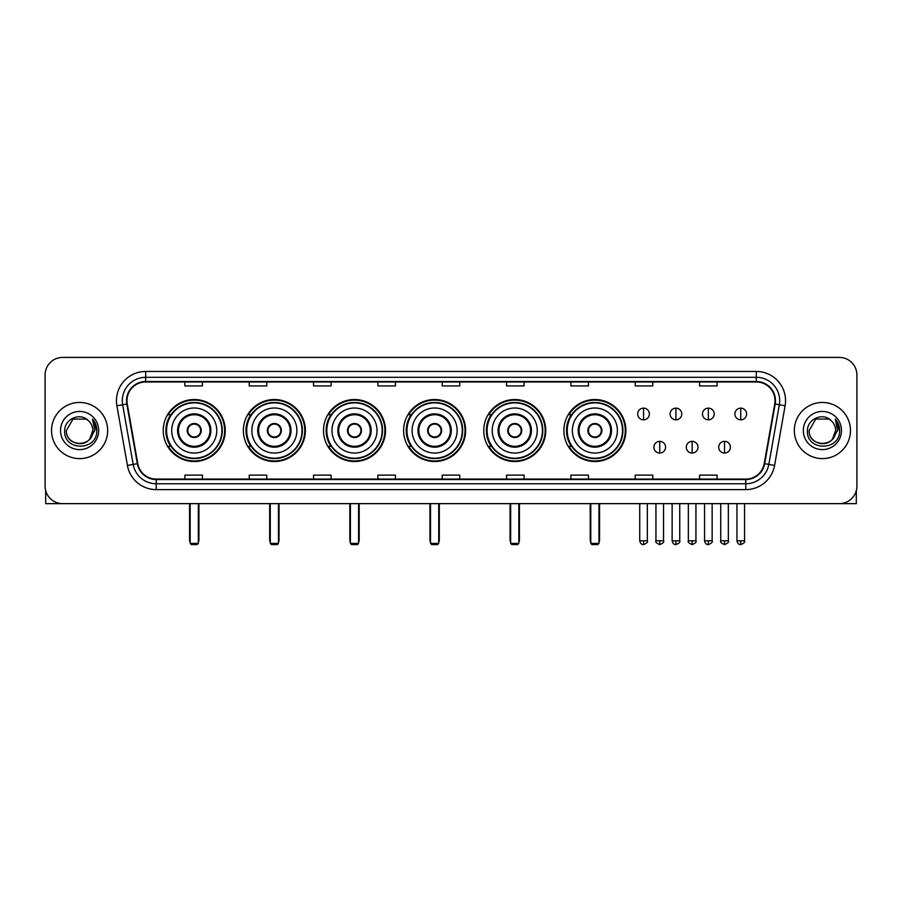 <?xml version="1.0" encoding="UTF-8"?>
<svg xmlns="http://www.w3.org/2000/svg" width="902" height="902" viewBox="0 0 902 902"><rect width="100%" height="100%" fill="white"/><g stroke="black" fill="none" stroke-linecap="round" stroke-linejoin="round"><path stroke-width="1.35" d="M563.885 430.525A30.995 30.995 0 0 0 594.88 461.531A30.995 30.995 0 0 0 625.875 430.525A30.995 30.995 0 0 0 594.88 399.53A30.995 30.995 0 0 0 563.885 430.525M483.754 430.525A30.995 30.995 0 0 0 514.749 461.531A30.995 30.995 0 0 0 545.744 430.525A30.995 30.995 0 0 0 514.749 399.53A30.995 30.995 0 0 0 483.754 430.525M403.622 430.525A30.995 30.995 0 0 0 434.629 461.531A30.995 30.995 0 0 0 465.624 430.525A30.995 30.995 0 0 0 434.629 399.53A30.995 30.995 0 0 0 403.622 430.525M323.502 430.525A30.995 30.995 0 0 0 354.497 461.531A30.995 30.995 0 0 0 385.492 430.525A30.995 30.995 0 0 0 354.497 399.53A30.995 30.995 0 0 0 323.502 430.525M243.371 430.525A30.995 30.995 0 0 0 274.366 461.531A30.995 30.995 0 0 0 305.372 430.525A30.995 30.995 0 0 0 274.366 399.53A30.995 30.995 0 0 0 243.371 430.525M163.239 430.525A30.995 30.995 0 0 0 194.246 461.531A30.995 30.995 0 0 0 225.241 430.525A30.995 30.995 0 0 0 194.246 399.53A30.995 30.995 0 0 0 163.239 430.525M170.681 446.321A28.368 28.368 0 0 1 170.681 414.74M250.801 446.321A28.368 28.368 0 0 1 250.801 414.74M330.933 446.321A28.368 28.368 0 0 1 330.933 414.74M411.064 446.321A28.368 28.368 0 0 1 411.064 414.74M491.184 446.321A28.368 28.368 0 0 1 491.184 414.74M571.316 446.321A28.368 28.368 0 0 1 571.316 414.74M45.1 374.961L45.1 486.088A17.544 17.544 0 0 0 62.644 503.643L839.356 503.643A17.544 17.544 0 0 0 856.9 486.088L856.9 374.961A17.544 17.544 0 0 0 839.356 357.417L62.644 357.417A17.544 17.544 0 0 0 45.1 374.961L45.1 486.088M51.538 430.525A28.075 28.075 0 0 0 79.613 458.599A28.075 28.075 0 0 0 107.676 430.525A28.075 28.075 0 0 0 79.613 402.461A28.075 28.075 0 0 0 51.538 430.525A28.075 28.075 0 0 0 79.613 458.599A28.075 28.075 0 0 0 107.676 430.525A28.075 28.075 0 0 0 79.613 402.461A28.075 28.075 0 0 0 51.538 430.525M794.324 430.525A28.075 28.075 0 0 0 822.387 458.599A28.075 28.075 0 0 0 850.462 430.525A28.075 28.075 0 0 0 822.387 402.461A28.075 28.075 0 0 0 794.324 430.525A28.075 28.075 0 0 0 822.387 458.599A28.075 28.075 0 0 0 850.462 430.525A28.075 28.075 0 0 0 822.387 402.461A28.075 28.075 0 0 0 794.324 430.525M126.979 400.702A18.716 18.716 0 0 1 145.696 381.986L756.304 381.986A18.716 18.716 0 0 1 774.739 403.949L764.219 463.605A18.716 18.716 0 0 1 745.785 479.075L156.215 479.075A18.716 18.716 0 0 1 137.78 463.605L127.261 403.949A18.716 18.716 0 0 1 126.979 400.702M126.517 400.702A19.179 19.179 0 0 0 126.81 404.028L137.329 463.684A19.179 19.179 0 0 0 156.215 479.537L745.785 479.537A19.179 19.179 0 0 0 764.671 463.684L775.19 404.028A19.179 19.179 0 0 0 756.304 381.512L145.696 381.512A19.179 19.179 0 0 0 126.517 400.702M116.899 405.776A29.247 29.247 0 0 1 145.696 371.455L756.304 371.455A29.247 29.247 0 0 1 785.101 405.776L774.581 465.432A29.247 29.247 0 0 1 745.785 489.606L156.215 489.606A29.247 29.247 0 0 1 127.419 465.432L116.899 405.776L122.661 404.761A23.396 23.396 0 0 1 145.696 377.307L756.304 377.307A23.396 23.396 0 0 1 779.339 404.761L768.82 464.417A23.396 23.396 0 0 1 745.785 483.754L156.215 483.754A23.396 23.396 0 0 1 133.18 464.417L122.661 404.761A23.396 23.396 0 0 1 122.3 400.702M839.356 357.417L62.644 357.417M62.644 503.643L839.356 503.643M856.9 486.088L856.9 374.961M764.671 463.684L768.82 464.417L779.339 404.761L785.101 405.776M442.228 381.986L442.228 385.943L459.772 385.943L459.772 381.986M377.893 381.986L377.893 385.943L395.437 385.943L395.437 381.986M313.558 381.986L313.558 385.943L331.102 385.943L331.102 381.986M249.223 381.986L249.223 385.943L266.767 385.943L266.767 381.986M184.887 381.986L184.887 385.943L202.431 385.943L202.431 381.986M506.563 381.986L506.563 385.943L524.107 385.943L524.107 381.986M570.898 381.986L570.898 385.943L588.442 385.943L588.442 381.986M635.233 381.986L635.233 385.943L652.777 385.943L652.777 381.986M699.569 381.986L699.569 385.943L717.113 385.943L717.113 381.986M459.772 479.075L459.772 475.117L442.228 475.117L442.228 479.075M395.437 479.075L395.437 475.117L377.893 475.117L377.893 479.075M331.102 479.075L331.102 475.117L313.558 475.117L313.558 479.075M266.767 479.075L266.767 475.117L249.223 475.117L249.223 479.075M202.431 479.075L202.431 475.117L184.887 475.117L184.887 479.075M524.107 479.075L524.107 475.117L506.563 475.117L506.563 479.075M588.442 479.075L588.442 475.117L570.898 475.117L570.898 479.075M652.777 479.075L652.777 475.117L635.233 475.117L635.233 479.075M717.113 479.075L717.113 475.117L699.569 475.117L699.569 479.075M88.272 420.546A13.214 13.214 0 0 1 92.827 430.525C93.639 447.584 65.575 447.584 66.387 430.525L72.994 419.08L86.22 419.08L88.272 420.546C80.154 412.045 64.538 419.047 64.685 430.525C63.196 450.932 96.277 451.474 96.818 431.517L96.841 430.525C96.796 426.195 95.353 422.384 92.523 419.103L94.8 430.525L89.738 439.026A13.214 13.214 0 0 0 92.827 430.525L89.704 439.06M89.738 439.026C82.725 448.508 65.699 442.442 66.387 430.525M60.535 430.525A19.066 19.066 0 0 0 79.613 449.602A19.066 19.066 0 0 0 98.679 430.525A19.066 19.066 0 0 0 79.613 411.459A19.066 19.066 0 0 0 60.535 430.525M92.647 419.25L96.841 431.032M45.686 490.587L45.686 503.643L113.528 503.643M171.73 430.525A22.516 22.516 0 0 1 194.246 408.008A22.516 22.516 0 0 1 216.762 430.525A22.516 22.516 0 0 1 194.246 453.052A22.516 22.516 0 0 1 171.73 430.525A22.516 22.516 0 0 0 194.246 453.052A22.516 22.516 0 0 0 216.762 430.525M178.449 430.525A15.796 15.796 0 0 0 194.246 446.321A15.796 15.796 0 0 0 210.031 430.525A15.796 15.796 0 0 0 194.246 414.74A15.796 15.796 0 0 0 178.449 430.525M171.03 414.74A28.075 28.075 0 0 0 171.03 446.321L168.246 446.321A30.409 30.409 0 0 0 224.654 430.525A30.409 30.409 0 0 0 168.246 414.74L171.064 414.74A28.041 28.041 0 0 1 212.793 409.497A28.041 28.041 0 0 1 212.793 451.552A28.041 28.041 0 0 1 171.064 446.321M221.903 430.525A27.669 27.669 0 0 0 194.246 402.867A27.669 27.669 0 0 0 166.577 430.525A27.669 27.669 0 0 0 194.246 458.193A27.669 27.669 0 0 0 221.903 430.525M187.221 430.525A7.013 7.013 0 0 0 194.246 437.549A7.013 7.013 0 0 0 201.259 430.525A7.013 7.013 0 0 0 194.246 423.512A7.013 7.013 0 0 0 187.221 430.525M187.447 428.777L187.684 428.777A6.788 6.788 0 0 1 200.796 428.777L200.436 428.777A6.438 6.438 0 0 1 194.246 436.963A6.438 6.438 0 0 1 188.056 428.777A6.438 6.438 0 0 1 200.436 428.777L201.033 428.777M201.033 432.283L200.796 432.283A6.788 6.788 0 0 1 187.684 432.283L187.447 432.283M190.153 503.643L190.153 543.41L198.339 543.41L198.339 503.643M190.153 543.41L191.314 544.582L197.166 544.582L198.339 543.41M251.85 430.525A22.516 22.516 0 0 1 274.366 408.008A22.516 22.516 0 0 1 296.882 430.525A22.516 22.516 0 0 1 274.366 453.052A22.516 22.516 0 0 1 251.85 430.525A22.516 22.516 0 0 0 274.366 453.052A22.516 22.516 0 0 0 296.882 430.525M258.581 430.525A15.796 15.796 0 0 0 274.366 446.321A15.796 15.796 0 0 0 290.162 430.525A15.796 15.796 0 0 0 274.366 414.74A15.796 15.796 0 0 0 258.581 430.525M251.162 414.74A28.075 28.075 0 0 0 251.162 446.321M302.035 430.525A27.669 27.669 0 0 0 274.366 402.867A27.669 27.669 0 0 0 246.708 430.525A27.669 27.669 0 0 0 274.366 458.193A27.669 27.669 0 0 0 302.035 430.525M267.353 430.525A7.013 7.013 0 0 0 274.366 437.549A7.013 7.013 0 0 0 281.39 430.525A7.013 7.013 0 0 0 274.366 423.512A7.013 7.013 0 0 0 267.353 430.525M304.786 430.525A30.409 30.409 0 0 1 248.377 446.321L251.196 446.321A28.041 28.041 0 0 0 292.925 451.552A28.041 28.041 0 0 0 292.925 409.497A28.041 28.041 0 0 0 251.196 414.74L248.377 414.74A30.409 30.409 0 0 1 304.786 430.525M267.578 428.777L267.815 428.777A6.788 6.788 0 0 1 280.928 428.777L280.556 428.777A6.438 6.438 0 0 1 274.366 436.963A6.438 6.438 0 0 1 268.176 428.777A6.438 6.438 0 0 1 280.556 428.777L281.165 428.777M281.165 432.283L280.556 432.283A6.438 6.438 0 0 1 268.176 432.283L267.578 432.283M280.556 432.283L280.928 432.283A6.788 6.788 0 0 1 267.815 432.283L268.176 432.283M270.273 503.643L270.273 543.41L278.459 543.41L278.459 503.643M270.273 543.41L271.446 544.582L277.297 544.582L278.459 543.41M331.981 430.525A22.516 22.516 0 0 1 354.497 408.008A22.516 22.516 0 0 1 377.013 430.525A22.516 22.516 0 0 1 354.497 453.052A22.516 22.516 0 0 1 331.981 430.525A22.516 22.516 0 0 0 354.497 453.052A22.516 22.516 0 0 0 377.013 430.525M338.701 430.525A15.796 15.796 0 0 0 354.497 446.321A15.796 15.796 0 0 0 370.282 430.525A15.796 15.796 0 0 0 354.497 414.74A15.796 15.796 0 0 0 338.701 430.525M331.282 414.74A28.075 28.075 0 0 0 331.282 446.321M382.166 430.525A27.669 27.669 0 0 0 354.497 402.867A27.669 27.669 0 0 0 326.828 430.525A27.669 27.669 0 0 0 354.497 458.193A27.669 27.669 0 0 0 382.166 430.525M347.473 430.525A7.013 7.013 0 0 0 354.497 437.549A7.013 7.013 0 0 0 361.51 430.525A7.013 7.013 0 0 0 354.497 423.512A7.013 7.013 0 0 0 347.473 430.525M384.906 430.525A30.409 30.409 0 0 1 328.508 446.321L331.327 446.321A28.041 28.041 0 0 0 373.045 451.552A28.041 28.041 0 0 0 373.045 409.497A28.041 28.041 0 0 0 331.327 414.74L328.508 414.74A30.409 30.409 0 0 1 384.906 430.525M347.698 428.777L347.935 428.777A6.788 6.788 0 0 1 361.048 428.777L360.687 428.777A6.438 6.438 0 0 1 354.497 436.963A6.438 6.438 0 0 1 348.307 428.777A6.438 6.438 0 0 1 360.687 428.777L361.296 428.777M361.296 432.283L360.687 432.283A6.438 6.438 0 0 1 348.307 432.283L347.698 432.283M360.687 432.283L361.048 432.283A6.788 6.788 0 0 1 347.935 432.283L348.307 432.283M350.404 503.643L350.404 543.41L358.59 543.41L358.59 503.643M350.404 543.41L351.577 544.582L357.417 544.582L358.59 543.41M412.101 430.525A22.516 22.516 0 0 1 434.629 408.008A22.516 22.516 0 0 1 457.145 430.525A22.516 22.516 0 0 1 434.629 453.052A22.516 22.516 0 0 1 412.101 430.525A22.516 22.516 0 0 0 434.629 453.052A22.516 22.516 0 0 0 457.145 430.525M418.832 430.525A15.796 15.796 0 0 0 434.629 446.321A15.796 15.796 0 0 0 450.414 430.525A15.796 15.796 0 0 0 434.629 414.74A15.796 15.796 0 0 0 418.832 430.525M411.413 414.74A28.075 28.075 0 0 0 411.413 446.321L408.629 446.321A30.409 30.409 0 0 0 465.037 430.525A30.409 30.409 0 0 0 408.629 414.74L411.447 414.74A28.041 28.041 0 0 1 453.176 409.497A28.041 28.041 0 0 1 453.176 451.552A28.041 28.041 0 0 1 411.447 446.321M462.286 430.525A27.669 27.669 0 0 0 434.629 402.867A27.669 27.669 0 0 0 406.96 430.525A27.669 27.669 0 0 0 434.629 458.193A27.669 27.669 0 0 0 462.286 430.525M427.604 430.525A7.013 7.013 0 0 0 434.629 437.549A7.013 7.013 0 0 0 441.642 430.525A7.013 7.013 0 0 0 434.629 423.512A7.013 7.013 0 0 0 427.604 430.525M427.83 428.777L428.067 428.777A6.788 6.788 0 0 1 441.179 428.777L440.819 428.777A6.438 6.438 0 0 1 434.629 436.963A6.438 6.438 0 0 1 428.439 428.777A6.438 6.438 0 0 1 440.819 428.777L441.416 428.777M441.416 432.283L440.819 432.283A6.438 6.438 0 0 1 428.439 432.283L427.83 432.283M440.819 432.283L441.179 432.283A6.788 6.788 0 0 1 428.067 432.283L428.439 432.283M430.525 503.643L430.525 543.41L438.722 543.41L438.722 503.643M430.525 543.41L431.697 544.582L437.549 544.582L438.722 543.41M492.233 430.525A22.516 22.516 0 0 1 514.749 408.008A22.516 22.516 0 0 1 537.265 430.525A22.516 22.516 0 0 1 514.749 453.052A22.516 22.516 0 0 1 492.233 430.525A22.516 22.516 0 0 0 514.749 453.052A22.516 22.516 0 0 0 537.265 430.525M498.964 430.525A15.796 15.796 0 0 0 514.749 446.321A15.796 15.796 0 0 0 530.545 430.525A15.796 15.796 0 0 0 514.749 414.74A15.796 15.796 0 0 0 498.964 430.525M491.545 414.74A28.075 28.075 0 0 0 491.545 446.321M542.418 430.525A27.669 27.669 0 0 0 514.749 402.867A27.669 27.669 0 0 0 487.091 430.525A27.669 27.669 0 0 0 514.749 458.193A27.669 27.669 0 0 0 542.418 430.525M507.736 430.525A7.013 7.013 0 0 0 514.749 437.549A7.013 7.013 0 0 0 521.773 430.525A7.013 7.013 0 0 0 514.749 423.512A7.013 7.013 0 0 0 507.736 430.525M545.169 430.525A30.409 30.409 0 0 1 488.76 446.321L491.579 446.321A28.041 28.041 0 0 0 533.308 451.552A28.041 28.041 0 0 0 533.308 409.497A28.041 28.041 0 0 0 491.579 414.74L488.76 414.74A30.409 30.409 0 0 1 545.169 430.525M507.95 428.777L508.198 428.777A6.788 6.788 0 0 1 521.311 428.777L520.939 428.777A6.438 6.438 0 0 1 514.749 436.963A6.438 6.438 0 0 1 508.559 428.777A6.438 6.438 0 0 1 520.939 428.777L521.548 428.777M521.548 432.283L520.939 432.283A6.438 6.438 0 0 1 508.559 432.283L507.95 432.283M520.939 432.283L521.311 432.283A6.788 6.788 0 0 1 508.198 432.283L508.559 432.283M510.656 503.643L510.656 543.41L518.842 543.41L518.842 503.643M510.656 543.41L511.829 544.582L517.68 544.582L518.842 543.41M572.364 430.525A22.516 22.516 0 0 1 594.88 408.008A22.516 22.516 0 0 1 617.396 430.525A22.516 22.516 0 0 1 594.88 453.052A22.516 22.516 0 0 1 572.364 430.525A22.516 22.516 0 0 0 594.88 453.052A22.516 22.516 0 0 0 617.396 430.525M579.084 430.525A15.796 15.796 0 0 0 594.88 446.321A15.796 15.796 0 0 0 610.665 430.525A15.796 15.796 0 0 0 594.88 414.74A15.796 15.796 0 0 0 579.084 430.525M571.665 414.74A28.075 28.075 0 0 0 571.665 446.321M622.538 430.525A27.669 27.669 0 0 0 594.88 402.867A27.669 27.669 0 0 0 567.211 430.525A27.669 27.669 0 0 0 594.88 458.193A27.669 27.669 0 0 0 622.538 430.525M587.856 430.525A7.013 7.013 0 0 0 594.88 437.549A7.013 7.013 0 0 0 601.893 430.525A7.013 7.013 0 0 0 594.88 423.512A7.013 7.013 0 0 0 587.856 430.525M625.289 430.525A30.409 30.409 0 0 1 568.891 446.321L571.699 446.321A28.041 28.041 0 0 0 613.428 451.552A28.041 28.041 0 0 0 613.428 409.497A28.041 28.041 0 0 0 571.699 414.74L568.891 414.74A30.409 30.409 0 0 1 625.289 430.525M588.081 428.777L588.318 428.777A6.788 6.788 0 0 1 601.431 428.777L601.07 428.777A6.438 6.438 0 0 1 594.88 436.963A6.438 6.438 0 0 1 588.69 428.777A6.438 6.438 0 0 1 601.07 428.777L601.679 428.777M601.679 432.283L601.07 432.283A6.438 6.438 0 0 1 588.69 432.283L588.081 432.283M601.07 432.283L601.431 432.283A6.788 6.788 0 0 1 588.318 432.283L588.69 432.283M590.787 503.643L590.787 543.41L598.973 543.41L598.973 503.643M590.787 543.41L591.949 544.582L597.801 544.582L598.973 543.41M643.543 408.132A5.852 5.852 0 0 0 637.691 413.973A5.852 5.852 0 0 0 643.543 419.825A5.852 5.852 0 0 0 649.384 413.973A5.852 5.852 0 0 0 643.543 408.132L643.543 419.825A5.852 5.852 0 0 0 649.384 413.973A5.852 5.852 0 0 0 643.543 408.132M675.936 408.132A5.852 5.852 0 0 0 670.096 413.973A5.852 5.852 0 0 0 675.936 419.825A5.852 5.852 0 0 0 681.788 413.973A5.852 5.852 0 0 0 675.936 408.132L675.936 419.825A5.852 5.852 0 0 0 681.788 413.973A5.852 5.852 0 0 0 675.936 408.132M708.341 408.132A5.852 5.852 0 0 0 702.489 413.973A5.852 5.852 0 0 0 708.341 419.825A5.852 5.852 0 0 0 714.192 413.973A5.852 5.852 0 0 0 708.341 408.132L708.341 419.825A5.852 5.852 0 0 0 714.192 413.973A5.852 5.852 0 0 0 708.341 408.132M740.745 408.132A5.852 5.852 0 0 0 734.893 413.973A5.852 5.852 0 0 0 740.745 419.825A5.852 5.852 0 0 0 746.597 413.973A5.852 5.852 0 0 0 740.745 408.132L740.745 419.825A5.852 5.852 0 0 0 746.597 413.973A5.852 5.852 0 0 0 740.745 408.132M659.745 441.349A5.852 5.852 0 0 0 653.894 447.2A5.852 5.852 0 0 0 659.745 453.052A5.852 5.852 0 0 0 665.586 447.2A5.852 5.852 0 0 0 659.745 441.349L659.745 453.052A5.852 5.852 0 0 0 665.586 447.2A5.852 5.852 0 0 0 659.745 441.349M692.138 441.349A5.852 5.852 0 0 0 686.298 447.2A5.852 5.852 0 0 0 692.138 453.052A5.852 5.852 0 0 0 697.99 447.2A5.852 5.852 0 0 0 692.138 441.349L692.138 453.052A5.852 5.852 0 0 0 697.99 447.2A5.852 5.852 0 0 0 692.138 441.349M724.543 441.349A5.852 5.852 0 0 0 718.691 447.2A5.852 5.852 0 0 0 724.543 453.052A5.852 5.852 0 0 0 730.394 447.2A5.852 5.852 0 0 0 724.543 441.349L724.543 453.052A5.852 5.852 0 0 0 730.394 447.2A5.852 5.852 0 0 0 724.543 441.349M856.314 490.587L856.314 503.643L788.472 503.643M831.046 420.546A13.214 13.214 0 0 1 835.613 430.525C836.425 447.584 808.361 447.584 809.173 430.525L815.78 419.08L829.006 419.08L831.046 420.546C822.94 412.045 807.324 419.047 807.47 430.525C805.982 450.932 839.063 451.474 839.604 431.517L839.627 430.525C839.582 426.195 838.138 422.384 835.308 419.103L837.586 430.525L832.523 439.026A13.214 13.214 0 0 0 835.613 430.525L832.49 439.06M832.523 439.026C825.51 448.508 808.485 442.442 809.173 430.525M803.321 430.525A19.066 19.066 0 0 0 822.387 449.602A19.066 19.066 0 0 0 841.465 430.525A19.066 19.066 0 0 0 822.387 411.459A19.066 19.066 0 0 0 803.321 430.525M835.432 419.25L839.627 431.032M756.304 371.455L756.304 381.512M122.661 404.761L126.81 404.028M156.215 489.606L156.215 479.537M745.785 479.537L745.785 489.606M127.419 465.432L137.329 463.684M775.19 404.028L779.339 404.761M145.696 371.455L145.696 381.512M768.82 464.417L774.581 465.432M210.91 430.525A16.664 16.664 0 0 0 194.246 413.86A16.664 16.664 0 0 0 177.57 430.525A16.664 16.664 0 0 0 194.246 447.2A16.664 16.664 0 0 0 210.91 430.525M189.567 503.643L189.567 539.903L190.153 539.903M198.339 539.903L198.925 539.903L198.925 503.643M291.042 430.525A16.664 16.664 0 0 0 274.366 413.86A16.664 16.664 0 0 0 257.701 430.525A16.664 16.664 0 0 0 274.366 447.2A16.664 16.664 0 0 0 291.042 430.525M269.687 503.643L269.687 539.903L270.273 539.903M278.459 539.903L279.045 539.903L279.045 503.643M371.162 430.525A16.664 16.664 0 0 0 354.497 413.86A16.664 16.664 0 0 0 337.833 430.525A16.664 16.664 0 0 0 354.497 447.2A16.664 16.664 0 0 0 371.162 430.525M349.818 503.643L349.818 539.903L350.404 539.903M358.59 539.903L359.176 539.903L359.176 503.643M451.293 430.525A16.664 16.664 0 0 0 434.629 413.86A16.664 16.664 0 0 0 417.953 430.525A16.664 16.664 0 0 0 434.629 447.2A16.664 16.664 0 0 0 451.293 430.525M429.95 503.643L429.95 539.903L430.525 539.903M438.722 539.903L439.308 539.903L439.308 503.643M531.425 430.525A16.664 16.664 0 0 0 514.749 413.86A16.664 16.664 0 0 0 498.084 430.525A16.664 16.664 0 0 0 514.749 447.2A16.664 16.664 0 0 0 531.425 430.525M510.07 503.643L510.07 539.903L510.656 539.903M518.842 539.903L519.428 539.903L519.428 503.643M611.545 430.525A16.664 16.664 0 0 0 594.88 413.86A16.664 16.664 0 0 0 578.205 430.525A16.664 16.664 0 0 0 594.88 447.2A16.664 16.664 0 0 0 611.545 430.525M590.201 503.643L590.201 539.903L590.787 539.903M598.973 539.903L599.559 539.903L599.559 503.643M643.543 540.783L639.732 540.783C640.397 543.489 641.672 544.752 643.543 544.582L643.543 540.783L647.343 540.783L647.343 503.643M675.936 540.783L672.137 540.783C672.802 543.489 674.076 544.752 675.936 544.582L675.936 540.783L679.747 540.783L679.747 503.643M708.341 540.783L704.541 540.783C705.206 543.489 706.469 544.752 708.341 544.582L708.341 540.783L712.14 540.783L712.14 503.643M740.745 540.783L736.945 540.783C737.611 543.489 738.873 544.752 740.745 544.582L740.745 540.783L744.545 540.783L744.545 503.643M659.745 540.783L655.934 540.783C655.168 541.989 656.431 543.263 659.745 544.582L659.745 540.783L663.545 540.783L663.545 503.643M692.138 540.783L688.339 540.783C687.572 541.989 688.835 543.263 692.138 544.582L692.138 540.783L695.938 540.783L695.938 503.643M724.543 540.783L720.743 540.783C719.976 541.989 721.239 543.263 724.543 544.582L724.543 540.783L728.342 540.783L728.342 503.643M189.567 539.903A4.679 4.679 0 0 0 190.153 542.17M198.339 542.17A4.679 4.679 0 0 0 198.925 539.903M269.687 539.903A4.679 4.679 0 0 0 270.273 542.17M278.459 542.17A4.679 4.679 0 0 0 279.045 539.903M349.818 539.903A4.679 4.679 0 0 0 350.404 542.17M358.59 542.17A4.679 4.679 0 0 0 359.176 539.903M429.95 539.903A4.679 4.679 0 0 0 430.525 542.17M438.722 542.17A4.679 4.679 0 0 0 439.308 539.903M510.07 539.903A4.679 4.679 0 0 0 510.656 542.17M518.842 542.17A4.679 4.679 0 0 0 519.428 539.903M590.201 539.903A4.679 4.679 0 0 0 590.787 542.17M598.973 542.17A4.679 4.679 0 0 0 599.559 539.903M639.732 540.783L639.732 503.643M647.343 540.783C648.11 541.989 646.847 543.263 643.543 544.582M672.137 540.783L672.137 503.643M679.747 540.783C680.514 541.989 679.251 543.263 675.936 544.582M704.541 540.783L704.541 503.643M712.14 540.783C712.918 541.989 711.644 543.263 708.341 544.582M736.945 540.783L736.945 503.643M744.545 540.783C745.323 541.989 744.049 543.263 740.745 544.582M655.934 540.783L655.934 503.643M663.545 540.783C664.312 541.989 663.049 543.263 659.745 544.582M688.339 540.783L688.339 503.643M695.938 540.783C696.716 541.989 695.453 543.263 692.138 544.582M720.743 540.783L720.743 503.643M728.342 540.783C729.12 541.989 727.846 543.263 724.543 544.582"/></g></svg>
